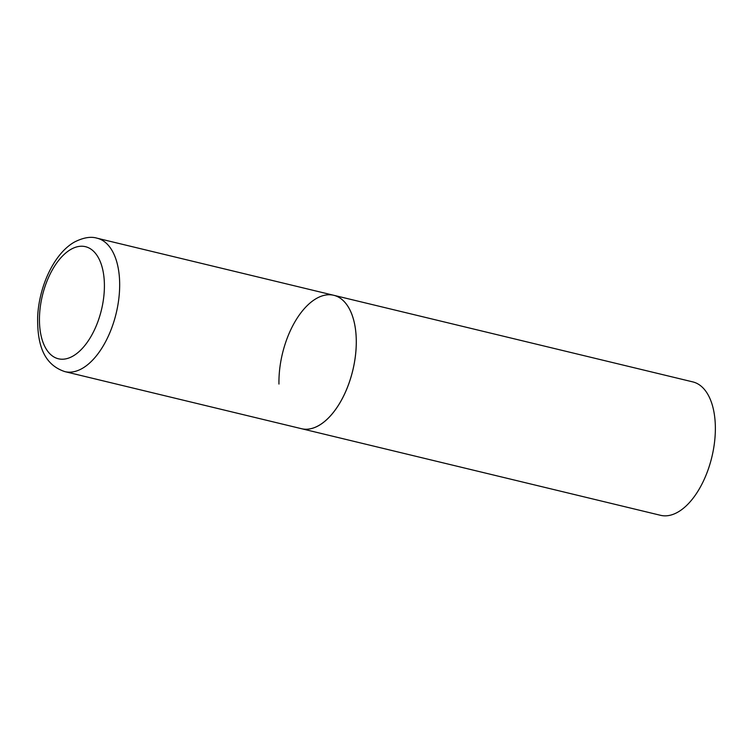 <?xml version="1.0" encoding="UTF-8"?>
<svg xmlns="http://www.w3.org/2000/svg" width="753" height="753" viewBox="0 0 753 753"><rect width="100%" height="100%" fill="white"/><g stroke="black" fill="none" stroke-linecap="round" stroke-linejoin="round"><path stroke-width="1.13" d="M318.83 425.53A68.627 36.172 -76.4 0 0 355.529 355.021A68.627 36.172 -76.4 0 0 333.711 295.28A68.627 36.172 103.6 0 1 356.263 339.932A68.627 36.172 103.6 0 1 301.52 428.711A68.627 36.172 -76.4 0 0 318.83 425.53M278.958 384.058A68.627 36.172 103.6 0 1 333.711 295.28L97.09 238.202C90.84 236.291 83.319 237.562 74.528 242.014C54.112 253.413 39.005 286.347 37.65 316.834C37.264 341.928 42.196 364.141 64.909 371.634A68.627 36.172 -76.4 0 0 82.218 368.452A68.627 36.172 -76.4 0 0 118.908 297.943A68.627 36.172 -76.4 0 0 97.09 238.202M333.711 295.28L692.788 381.893A68.627 36.172 103.6 0 1 715.35 426.546A68.627 36.172 103.6 0 1 660.607 515.325L64.909 371.634M72.947 356.094A57.652 30.384 -76.4 0 0 104.394 284.192A57.652 30.384 -76.4 0 0 70.904 249.365A57.652 30.384 -76.4 0 0 39.457 321.267A57.652 30.384 -76.4 0 0 72.947 356.094"/></g></svg>
